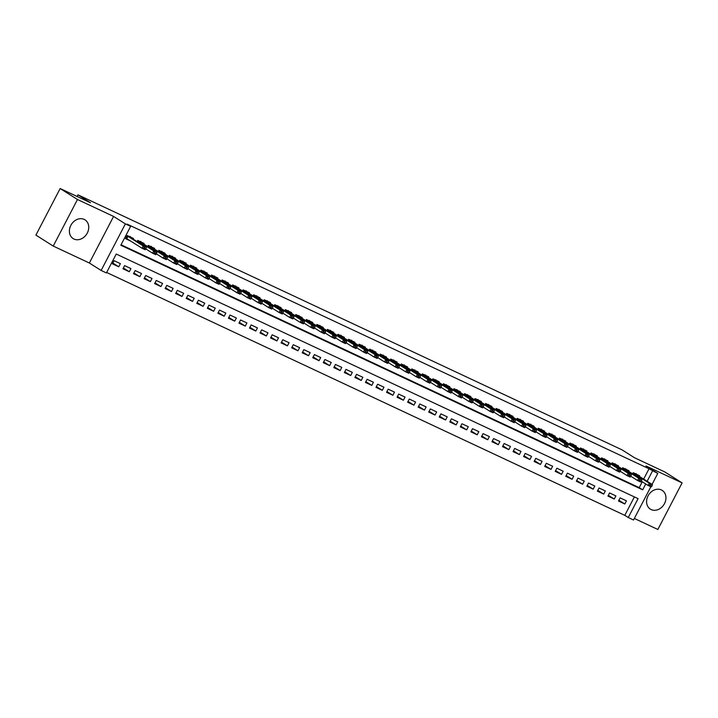 <?xml version="1.0" encoding="UTF-8"?>
<svg xmlns="http://www.w3.org/2000/svg" width="718" height="718" viewBox="0 0 718 718"><rect width="100%" height="100%" fill="white"/><g stroke="black" fill="none" stroke-linecap="round" stroke-linejoin="round"><path stroke-width="1.08" d="M73.954 239.031A11.093 9.056 122.3 0 0 87.013 233.565A11.093 9.056 122.3 0 0 84.993 219.843A11.093 9.056 122.3 0 0 84.177 219.394A11.093 9.056 122.3 0 0 71.118 224.86A11.093 9.056 122.3 0 0 73.137 238.582A11.093 9.056 122.3 0 0 73.954 239.031M651.154 509.574A11.093 9.056 122.3 0 0 664.222 504.108A11.093 9.056 122.3 0 0 662.202 490.385A11.093 9.056 122.3 0 0 661.386 489.936A11.093 9.056 122.3 0 0 648.318 495.402A11.093 9.056 122.3 0 0 650.337 509.125A11.093 9.056 122.3 0 0 651.154 509.574M650.849 486.741L633.527 520.003L628.259 517.534L638.087 498.651L116.235 254.046L106.399 272.93L101.13 270.462L125.381 223.881L130.649 226.349L120.821 245.233L642.673 489.838L645.733 483.959M89.346 263.003L113.588 216.423L77.481 199.496L60.15 188.529L35.9 235.109L53.231 246.077L89.346 263.003L101.13 270.462M634.335 518.45L657.85 529.471L682.1 482.891L645.994 465.964L657.778 473.422L652.052 484.426M106.641 272.472L624.795 515.345L628.259 517.534M77.481 199.496L53.231 246.077M60.15 188.529L90.459 202.736L77.975 194.838L621.976 449.818L634.461 457.716L664.769 471.923L682.1 482.891M133.171 239.112L133.503 238.475L127.176 235.504L125.533 238.654L130.694 241.069M143.717 244.048L144.04 243.411L137.721 240.449L137.12 241.607M154.253 248.993L154.585 248.356L148.258 245.394L147.657 246.543M164.799 253.93L165.131 253.292L158.804 250.331L158.202 251.488M175.345 258.875L175.668 258.238L169.349 255.276L168.748 256.425M185.881 263.811L186.213 263.183L179.886 260.212L179.285 261.37M196.427 268.756L196.759 268.119L190.432 265.157L189.83 266.315M206.972 273.702L207.296 273.064L200.977 270.094L200.376 271.251M217.509 278.638L217.841 278.001L211.514 275.039L210.912 276.197M228.055 283.583L228.387 282.946L222.059 279.984L221.458 281.133M238.6 288.519L238.923 287.891L232.605 284.92L232.004 286.078M249.137 293.465L249.469 292.827L243.142 289.866L242.54 291.023M259.683 298.41L260.015 297.773L253.687 294.802L253.086 295.96M270.228 303.346L270.551 302.709L264.233 299.747L263.632 300.905M280.765 308.291L281.097 307.654L274.77 304.683L274.168 305.841M291.311 313.227L291.643 312.59L285.315 309.629L284.714 310.786M301.847 318.173L302.179 317.536L295.861 314.574L295.26 315.723M312.393 323.109L312.725 322.481L306.398 319.51L305.796 320.668M322.938 328.054L323.271 327.417L316.943 324.455L316.342 325.613M333.475 332.999L333.807 332.362L327.489 329.391L326.878 330.549M344.021 337.936L344.353 337.298L338.025 334.337L337.424 335.494M354.566 342.881L354.898 342.244L348.571 339.282L347.97 340.431M365.103 347.817L365.435 347.18L359.117 344.218L358.506 345.376M375.649 352.762L375.981 352.125L369.653 349.163L369.052 350.321M386.194 357.699L386.526 357.07L380.199 354.1L379.598 355.257M396.731 362.644L397.063 362.007L390.745 359.045L390.134 360.203M407.277 367.589L407.609 366.952L401.281 363.981L400.68 365.139M417.822 372.525L418.154 371.888L411.827 368.926L411.226 370.084M428.359 377.471L428.691 376.833L422.363 373.872L421.762 375.02M438.904 382.407L439.236 381.779L432.909 378.808L432.308 379.966M449.45 387.352L449.782 386.715L443.455 383.753L442.853 384.911M459.987 392.297L460.319 391.66L453.991 388.689L453.39 389.847M470.532 397.233L470.864 396.596L464.537 393.635L463.936 394.792M481.078 402.179L481.41 401.541L475.083 398.58L474.481 399.729M491.615 407.115L491.947 406.478L485.619 403.516L485.018 404.674M502.16 412.06L502.492 411.423L496.165 408.461L495.564 409.619M512.706 416.996L513.038 416.368L506.711 413.397L506.109 414.555M523.242 421.942L523.575 421.304L517.247 418.343L516.646 419.5M533.788 426.887L534.12 426.25L527.793 423.279L527.191 424.437M544.334 431.823L544.666 431.186L538.338 428.224L537.737 429.382M554.87 436.768L555.202 436.131L548.875 433.169L548.274 434.318M565.416 441.705L565.748 441.076L559.421 438.106L558.819 439.263M575.962 446.65L576.294 446.013L569.966 443.051L569.365 444.209M586.498 451.595L586.83 450.958L580.503 447.987L579.902 449.145M597.044 456.531L597.376 455.894L591.049 452.932L590.447 454.09M607.59 461.477L607.913 460.839L601.594 457.878L600.993 459.026M618.126 466.413L618.458 465.776L612.131 462.814L611.53 463.972M628.672 471.358L629.004 470.721L622.677 467.759L622.075 468.908M618.88 500.249L624.795 503.991L618.476 501.029L620.11 497.879L626.437 500.841L624.795 503.991M608.334 495.303L614.258 499.046L607.931 496.084L609.573 492.934L615.891 495.905L614.258 499.046M597.798 490.358L603.712 494.11L597.385 491.139L599.027 487.998L605.355 490.959L603.712 494.11M587.252 485.422L593.167 489.164L586.848 486.203L588.482 483.052L594.809 486.014L593.167 489.164M576.707 480.477L582.63 484.228L576.303 481.257L577.945 478.116L584.264 481.078L582.63 484.228M566.17 475.54L572.084 479.283L565.757 476.321L567.399 473.171L573.727 476.133L572.084 479.283M555.624 470.595L561.539 474.338L555.22 471.376L556.854 468.226L563.181 471.196L561.539 474.338M545.079 465.65L551.002 469.401L544.675 466.431L546.317 463.29L552.636 466.251L551.002 469.401M534.542 460.714L540.457 464.456L534.129 461.495L535.772 458.344L542.099 461.315L540.457 464.456M523.996 455.768L529.911 459.52L523.593 456.549L525.226 453.408L531.553 456.37L529.911 459.52M513.451 450.832L519.374 454.575L513.047 451.613L514.689 448.463L521.008 451.425L519.374 454.575M502.914 445.887L508.829 449.63L502.501 446.668L504.144 443.518L510.471 446.488L508.829 449.63M492.368 440.951L498.292 444.693L491.965 441.732L493.598 438.581L499.925 441.543L498.292 444.693M481.823 436.005L487.746 439.748L481.419 436.786L483.061 433.636L489.38 436.607L487.746 439.748M471.286 431.06L477.201 434.812L470.873 431.841L472.516 428.7L478.843 431.662L477.201 434.812M460.741 426.124L466.664 429.867L460.337 426.905L461.97 423.755L468.298 426.716L466.664 429.867M450.195 421.179L456.118 424.93L449.791 421.96L451.434 418.818L457.752 421.78L456.118 424.93M439.658 416.243L445.573 419.985L439.245 417.023L440.888 413.873L447.215 416.835L445.573 419.985M429.113 411.297L435.036 415.04L428.709 412.078L430.342 408.928L436.67 411.899L435.036 415.04M418.567 406.361L424.491 410.104L418.163 407.133L419.806 403.992L426.124 406.953L424.491 410.104M408.03 401.416L413.945 405.158L407.618 402.197L409.26 399.046L415.587 402.017L413.945 405.158M397.485 396.471L403.408 400.222L397.081 397.251L398.714 394.11L405.042 397.072L403.408 400.222M386.939 391.534L392.863 395.277L386.535 392.315L388.178 389.165L394.496 392.127L392.863 395.277M376.403 386.589L382.317 390.341L375.99 387.37L377.632 384.22L383.959 387.19L382.317 390.341M365.857 381.653L371.78 385.395L365.453 382.434L367.086 379.284L373.414 382.245L371.78 385.395M355.311 376.708L361.235 380.45L354.907 377.488L356.55 374.338L362.868 377.309L361.235 380.45M344.775 371.762L350.689 375.514L344.362 372.543L346.004 369.402L352.332 372.364L350.689 375.514M334.229 366.826L340.152 370.569L333.825 367.607L335.459 364.457L341.786 367.419L340.152 370.569M323.683 361.881L329.607 365.633L323.279 362.662L324.922 359.521L331.249 362.482L329.607 365.633M313.147 356.945L319.061 360.687L312.734 357.726L314.376 354.575L320.704 357.537L319.061 360.687M302.601 351.999L308.525 355.742L302.197 352.78L303.831 349.63L310.158 352.601L308.525 355.742M292.055 347.063L297.979 350.806L291.652 347.835L293.294 344.694L299.621 347.656L297.979 350.806M281.519 342.118L287.433 345.861L281.115 342.899L282.748 339.749L289.076 342.719L287.433 345.861M270.973 337.173L276.897 340.924L270.569 337.954L272.203 334.812L278.53 337.774L276.897 340.924M260.428 332.237L266.351 335.979L260.024 333.017L261.666 329.867L267.993 332.829L266.351 335.979M249.891 327.291L255.805 331.043L249.487 328.072L251.12 324.922L257.448 327.893L255.805 331.043M239.345 322.355L245.269 326.098L238.941 323.136L240.575 319.986L246.902 322.947L245.269 326.098M228.8 317.41L234.723 321.152L228.396 318.191L230.038 315.04L236.366 318.011L234.723 321.152M218.263 312.465L224.178 316.216L217.859 313.245L219.493 310.104L225.82 313.066L224.178 316.216M207.717 307.528L213.641 311.271L207.314 308.309L208.947 305.159L215.274 308.121L213.641 311.271M197.181 302.583L203.095 306.335L196.768 303.364L198.41 300.223L204.738 303.184L203.095 306.335M186.635 297.647L192.55 301.389L186.231 298.428L187.865 295.277L194.192 298.239L192.55 301.389M176.089 292.702L182.013 296.444L175.686 293.483L177.319 290.332L183.646 293.303L182.013 296.444M165.553 287.765L171.467 291.508L165.14 288.546L166.782 285.396L173.11 288.358L171.467 291.508M155.007 282.82L160.922 286.563L154.603 283.601L156.237 280.451L162.564 283.422L160.922 286.563M144.462 277.875L150.385 281.627L144.058 278.656L145.691 275.515L152.019 278.476L150.385 281.627M133.925 272.939L139.839 276.681L133.512 273.72L135.155 270.569L141.482 273.531L139.839 276.681M123.379 267.993L129.294 271.745L122.975 268.774L124.609 265.624L130.936 268.595L129.294 271.745M624.795 515.345L634.38 496.91M120.391 263.65L114.072 260.688L112.43 263.838L118.757 266.8L120.391 263.65M643.651 479.103L649.045 468.755L127.185 224.16L130.649 226.349M121.055 244.775L639.208 487.648L642.269 481.76M639.217 476.294L639.541 475.666L633.222 472.695L632.621 473.853M77.975 194.838L77.122 196.481M113.588 216.423L125.381 223.881M649.045 468.755L657.778 473.422M647.124 481.302L652.509 470.954M639.208 487.648L642.673 489.838M112.834 263.057L118.757 266.8M651.854 486.185L650.472 485.063L651.854 486.185L651.253 486.93L648.094 485.449L649.269 483.178L633.07 472.974M650.275 485.44L648.094 485.449L641.345 481.177M636.175 473.62L637.019 474.903L652.438 484.659L649.269 483.178L650.472 485.063M652.052 485.808L652.438 484.659M641.309 481.24L639.926 480.127L641.309 481.24L640.707 481.984L637.548 480.504L638.724 478.242L622.533 468.037M639.729 480.504L637.548 480.504L630.808 476.24M625.629 468.675L626.473 469.958L641.892 479.723L638.724 478.242L639.926 480.127M641.506 480.863L641.892 479.723M630.772 476.303L629.39 475.181L630.772 476.303L630.171 477.048L627.002 475.567L628.187 473.297L611.987 463.092M629.192 475.558L627.002 475.567L620.262 471.295M615.093 463.729L615.936 465.022L631.346 474.777L628.187 473.297L629.39 475.181M630.969 475.926L631.346 474.777M620.226 471.358L618.844 470.245L620.226 471.358L619.625 472.103L616.466 470.622L617.642 468.351L601.451 458.156M618.647 470.622L616.466 470.622L609.717 466.359M604.547 458.793L605.391 460.076L620.81 469.841L617.642 468.351L618.844 470.245M620.424 470.981L620.81 469.841M609.69 466.422L608.299 465.3L609.69 466.422L609.079 467.167L605.92 465.677L607.096 463.415L590.905 453.211M608.101 465.677L605.92 465.677L599.18 461.414M594.001 453.848L595.007 455.248L610.264 464.896L607.096 463.415L608.299 465.3M609.878 466.045L610.264 464.896M599.144 461.477L597.762 460.355L599.144 461.477L598.543 462.221L595.375 460.741L596.559 458.47L580.359 448.265M597.564 460.732L595.375 460.741L588.634 456.469M583.465 448.912L584.308 450.195L599.718 459.96L596.559 458.47L597.762 460.355M599.342 461.1L599.718 459.96M588.598 456.531L587.216 455.418L588.598 456.531L587.997 457.276L584.838 455.795L586.014 453.534L569.823 443.329M587.019 455.795L584.838 455.795L578.089 451.532M572.919 443.966L573.924 445.366L589.182 455.015L586.014 453.534L587.216 455.418M588.796 456.154L589.182 455.015M578.062 451.595L576.671 450.473L578.062 451.595L577.452 452.34L574.292 450.859L575.468 448.588L559.277 438.384M576.473 450.85L574.292 450.859L567.552 446.587M562.374 439.03L563.217 440.313L578.636 450.069L575.468 448.588L576.671 450.473M578.25 451.218L578.636 450.069M567.516 446.65L566.134 445.537L567.516 446.65L566.915 447.395L563.747 445.914L564.931 443.652L548.731 433.448M565.937 445.914L563.747 445.914L557.006 441.651M551.837 434.085L552.68 435.368L568.091 445.133L564.931 443.652L566.134 445.537M567.714 446.273L568.091 445.133M556.971 441.714L555.588 440.592L556.971 441.714L556.369 442.459L553.21 440.978L554.386 438.707L538.195 428.502M555.391 440.969L553.21 440.978L546.461 436.706M541.291 429.14L542.135 430.432L557.554 440.188L554.386 438.707L555.588 440.592M557.168 441.337L557.554 440.188M546.434 436.768L545.043 435.646L546.434 436.768L545.824 437.513L542.664 436.032L543.849 433.762L527.649 423.566M544.845 436.032L542.664 436.032L535.924 431.76M530.746 424.203L531.589 425.487L547.008 435.252L543.849 433.762L545.043 435.646M546.622 436.391L547.008 435.252M535.888 431.832L534.506 430.71L535.888 431.832L535.287 432.577L532.119 431.087L533.303 428.825L517.104 418.621M534.309 431.087L532.119 431.087L525.379 426.824M520.209 419.258L521.214 420.658L536.463 430.306L533.303 428.825L534.506 430.71M536.086 431.446L536.463 430.306M525.343 426.887L523.96 425.765L525.343 426.887L524.741 427.632L521.582 426.151L522.758 423.88L506.567 413.676M523.763 426.142L521.582 426.151L514.833 421.879M509.663 414.322L510.507 415.605L525.926 425.361L522.758 423.88L523.96 425.765M525.54 426.51L525.926 425.361M514.806 421.942L513.415 420.829L514.806 421.942L514.196 422.687L511.036 421.206L512.221 418.944L496.021 408.739M513.217 421.206L511.036 421.206L504.296 416.943M499.118 409.377L499.961 410.66L515.38 420.425L512.221 418.944L513.415 420.829M514.994 421.565L515.38 420.425M504.26 417.005L502.878 415.884L504.26 417.005L503.659 417.75L500.491 416.269L501.676 413.999L485.476 403.794M502.681 416.26L500.491 416.269L493.751 411.997M488.581 404.44L489.425 405.724L504.835 415.48L501.676 413.999L502.878 415.884M504.458 416.628L504.835 415.48M493.715 412.06L492.333 410.947L493.715 412.06L493.113 412.805L489.954 411.324L491.13 409.063L474.939 398.858M492.135 411.324L489.954 411.324L483.205 407.061M478.035 399.495L478.879 400.779L494.298 410.543L491.13 409.063L492.333 410.947M493.912 411.683L494.298 410.543M483.178 407.124L481.787 406.002L483.178 407.124L482.568 407.869L479.409 406.379L480.593 404.117L464.393 393.913M481.59 406.379L479.409 406.379L472.668 402.116M467.49 394.55L468.495 395.95L483.752 405.598L480.593 404.117L481.787 406.002M483.376 406.747L483.752 405.598M472.632 402.179L471.25 401.057L472.632 402.179L472.031 402.924L468.863 401.443L470.048 399.172L453.848 388.968M471.053 401.434L468.863 401.443L462.123 397.171M456.953 389.614L457.797 390.897L473.207 400.662L470.048 399.172L471.25 401.057M472.83 401.802L473.207 400.662M462.087 397.233L460.705 396.121L462.087 397.233L461.486 397.978L458.326 396.498L459.502 394.236L443.311 384.031M460.507 396.498L458.326 396.498L451.577 392.234M446.408 384.668L447.413 386.069L462.67 395.717L459.502 394.236L460.705 396.121M462.284 396.857L462.67 395.717M451.55 392.297L450.159 391.175L451.55 392.297L450.949 393.042L447.781 391.561L448.965 389.291L432.766 379.086M449.962 391.552L447.781 391.561L441.04 387.289M435.862 379.732L436.706 381.016L452.125 390.771L448.965 389.291L450.159 391.175M451.748 391.92L452.125 390.771M441.005 387.352L439.622 386.239L441.005 387.352L440.403 388.097L437.235 386.616L438.42 384.354L422.22 374.15M439.425 386.616L437.235 386.616L430.495 382.353M425.325 374.787L426.169 376.07L441.579 385.835L438.42 384.354L439.622 386.239M441.202 386.975L441.579 385.835M430.459 382.416L429.077 381.294L430.459 382.416L429.858 383.161L426.698 381.68L427.874 379.409L411.683 369.205M428.879 381.671L426.698 381.68L419.949 377.408M414.78 369.842L415.623 371.134L431.042 380.89L427.874 379.409L429.077 381.294M430.656 382.039L431.042 380.89M419.922 377.471L418.531 376.349L419.922 377.471L419.321 378.215L416.153 376.735L417.337 374.464L401.138 364.268M418.334 376.735L416.153 376.735L409.413 372.462M404.234 364.906L405.239 366.297L420.497 375.954L417.337 374.464L418.531 376.349M420.12 377.094L420.497 375.954M409.377 372.534L407.995 371.412L409.377 372.534L408.775 373.279L405.607 371.789L406.792 369.528L390.592 359.323M407.797 371.789L405.607 371.789L398.867 367.526M393.697 359.96L394.703 361.36L409.951 371.009L406.792 369.528L407.995 371.412M409.574 372.157L409.951 371.009M398.831 367.589L397.449 366.467L398.831 367.589L398.23 368.334L395.071 366.853L396.246 364.582L380.055 354.378M397.251 366.844L395.071 366.853L388.321 362.581M383.152 355.024L383.995 356.308L399.414 366.063L396.246 364.582L397.449 366.467M399.029 367.212L399.414 366.063M388.294 362.644L386.903 361.531L388.294 362.644L387.693 363.389L384.525 361.908L385.71 359.646L369.51 349.442M386.706 361.908L384.525 361.908L377.785 357.645M372.615 350.079L373.611 351.47L388.869 361.127L385.71 359.646L386.903 361.531M388.492 362.267L388.869 361.127M377.749 357.708L376.367 356.586L377.749 357.708L377.147 358.453L373.979 356.972L375.164 354.701L358.964 344.496M376.169 356.963L373.979 356.972L367.239 352.7M362.069 345.143L362.913 346.426L378.323 356.182L375.164 354.701L376.367 356.586M377.946 357.331L378.323 356.182M367.203 352.762L365.821 351.649L367.203 352.762L366.602 353.507L363.443 352.026L364.618 349.765L348.427 339.56M365.624 352.026L363.443 352.026L356.693 347.763M351.524 340.197L352.367 341.481L367.787 351.246L364.618 349.765L365.821 351.649M367.401 352.385L367.787 351.246M356.666 347.826L355.275 346.704L356.666 347.826L356.065 348.571L352.897 347.081L354.082 344.819L337.882 334.615M355.078 347.081L352.897 347.081L346.157 342.818M340.987 335.252L341.983 336.652L357.241 346.3L354.082 344.819L355.275 346.704M356.864 347.449L357.241 346.3M346.121 342.881L344.739 341.759L346.121 342.881L345.52 343.626L342.36 342.145L343.536 339.874L327.336 329.67M344.541 342.145L342.36 342.145L335.611 337.873M330.442 330.316L331.285 331.599L346.695 341.364L343.536 339.874L344.739 341.759M346.318 342.504L346.695 341.364M335.575 337.945L334.193 336.823L335.575 337.945L334.974 338.681L331.815 337.2L332.99 334.938L316.8 324.733M333.996 337.2L331.815 337.2L325.066 332.937M319.896 325.371L320.901 326.771L336.159 336.419L332.99 334.938L334.193 336.823M335.773 337.559L336.159 336.419M325.039 332.999L323.647 331.878L325.039 332.999L324.437 333.744L321.269 332.263L322.454 329.993L306.254 319.788M323.45 332.254L321.269 332.263L314.529 327.991M309.359 320.434L310.356 321.826L325.613 331.474L322.454 329.993L323.647 331.878M325.236 332.622L325.613 331.474M314.493 328.054L313.111 326.941L314.493 328.054L313.892 328.799L310.732 327.318L311.908 325.057L295.708 314.852M312.913 327.318L310.732 327.318L303.983 323.055M298.814 315.489L299.657 316.773L315.067 326.537L311.908 325.057L313.111 326.941M314.69 327.677L315.067 326.537M303.947 323.118L302.565 321.996L303.947 323.118L303.346 323.863L300.187 322.382L301.363 320.111L285.172 309.907M302.368 322.373L300.187 322.382L293.438 318.11M288.268 310.544L289.112 311.836L304.531 321.592L301.363 320.111L302.565 321.996M304.145 322.741L304.531 321.592M293.411 318.173L292.02 317.06L293.411 318.173L292.809 318.918L289.641 317.437L290.826 315.166L274.626 304.971M291.831 317.437L289.641 317.437L282.901 313.165M277.731 305.608L278.728 306.999L293.985 316.656L290.826 315.166L292.02 317.06M293.608 317.796L293.985 316.656M282.865 313.236L281.483 312.115L282.865 313.236L282.264 313.981L279.105 312.492L280.28 310.23L264.08 300.025M281.285 312.492L279.105 312.492L272.355 308.228M267.186 300.662L268.191 302.063L283.439 311.711L280.28 310.23L281.483 312.115M283.063 312.86L283.439 311.711M272.319 308.291L270.937 307.169L272.319 308.291L271.718 309.036L268.559 307.555L269.735 305.285L253.544 295.08M270.74 307.546L268.559 307.555L261.81 303.283M256.64 295.726L257.484 297.01L272.903 306.765L269.735 305.285L270.937 307.169M272.517 307.914L272.903 306.765M261.783 303.346L260.392 302.233L261.783 303.346L261.181 304.091L258.013 302.61L259.198 300.348L242.998 290.144M260.203 302.61L258.013 302.61L251.273 298.347M246.103 290.781L247.1 292.172L262.357 301.829L259.198 300.348L260.392 302.233M261.98 302.969L262.357 301.829M251.237 298.41L249.855 297.288L251.237 298.41L250.636 299.155L247.477 297.674L248.652 295.403L232.452 285.199M249.658 297.665L247.477 297.674L240.727 293.402M235.558 285.845L236.401 287.128L251.812 296.884L248.652 295.403L249.855 297.288M251.435 298.033L251.812 296.884M240.692 293.465L239.309 292.352L240.692 293.465L240.09 294.209L236.931 292.729L238.107 290.467L221.916 280.262M239.112 292.729L236.931 292.729L230.182 288.465M225.012 280.9L225.856 282.183L241.275 291.948L238.107 290.467L239.309 292.352M240.889 293.088L241.275 291.948M230.155 288.528L228.764 287.406L230.155 288.528L229.554 289.273L226.385 287.783L227.57 285.522L211.37 275.317M228.575 287.783L226.385 287.783L219.645 283.52M214.476 275.954L215.319 277.247L230.729 287.003L227.57 285.522L228.764 287.406M230.352 288.151L230.729 287.003M219.609 283.583L218.227 282.461L219.609 283.583L219.008 284.328L215.849 282.847L217.024 280.576L200.825 270.381M218.03 282.847L215.849 282.847L209.1 278.575M203.93 271.018L204.774 272.301L220.184 282.066L217.024 280.576L218.227 282.461M219.807 283.206L220.184 282.066M209.064 278.647L207.681 277.525L209.064 278.647L208.462 279.383L205.303 277.902L206.479 275.64L190.288 265.436M207.484 277.902L205.303 277.902L198.554 273.639M193.384 266.073L194.39 267.473L209.647 277.121L206.479 275.64L207.681 277.525M209.261 278.261L209.647 277.121M198.527 273.702L197.136 272.58L198.527 273.702L197.926 274.447L194.757 272.966L195.942 270.695L179.742 260.49M196.947 272.957L194.757 272.966L188.017 268.694M182.848 261.137L183.691 262.42L199.101 272.176L195.942 270.695L197.136 272.58M198.724 273.325L199.101 272.176M187.981 268.756L186.599 267.643L187.981 268.756L187.38 269.501L184.221 268.02L185.397 265.759L169.197 255.554M186.402 268.02L184.221 268.02L177.472 263.757M172.302 256.191L173.146 257.475L188.556 267.24L185.397 265.759L186.599 267.643M188.179 268.379L188.556 267.24M177.436 263.82L176.054 262.698L177.436 263.82L176.834 264.565L173.675 263.084L174.851 260.814L158.66 250.609M175.856 263.075L173.675 263.084L166.935 258.812M161.756 251.246L162.6 252.539L178.019 262.294L174.851 260.814L176.054 262.698M177.633 263.443L178.019 262.294M166.899 258.875L165.517 257.762L166.899 258.875L166.298 259.62L163.13 258.139L164.314 255.868L148.114 245.673M165.319 258.139L163.13 258.139L156.389 253.876M151.22 246.31L152.063 247.593L167.474 257.358L164.314 255.868L165.517 257.762M167.097 258.498L167.474 257.358M156.353 253.939L154.971 252.817L156.353 253.939L155.752 254.684L152.593 253.194L153.769 250.932L137.569 240.727M154.774 253.194L152.593 253.194L145.844 248.931M140.674 241.365L141.679 242.765L156.928 252.413L153.769 250.932L154.971 252.817M156.551 253.562L156.928 252.413M125.731 238.277L127.849 239.274M145.808 248.993L144.426 247.872L145.808 248.993L145.207 249.738L142.047 248.257L125.847 238.053M144.228 248.249L142.047 248.257L143.223 245.987L127.032 235.782M130.129 236.428L130.972 237.712L146.391 247.477L143.223 245.987L144.426 247.872M146.005 248.616L146.391 247.477M633.761 473.368L633.285 474.275M634.021 473.53L633.545 474.436M636.22 474.275L633.15 472.83M623.215 468.432L622.739 469.339M623.475 468.585L623 469.5M625.674 469.33L622.605 467.894M612.669 463.487L612.203 464.393M612.93 463.649L612.454 464.555M615.129 464.384L612.068 462.948M602.133 458.551L601.657 459.448M602.393 458.703L601.917 459.619M604.592 459.448L601.522 458.012M591.587 453.605L591.111 454.512M591.847 453.767L591.372 454.673M594.046 454.503L590.977 453.067M581.041 448.669L580.575 449.567M581.302 448.822L580.826 449.728M583.501 449.567L580.44 448.122M570.505 443.724L570.029 444.63M570.765 443.877L570.289 444.792M572.964 444.621L569.895 443.185M559.959 438.779L559.493 439.685M560.22 438.94L559.744 439.847M562.418 439.685L559.349 438.24M549.414 433.843L548.947 434.749M549.674 433.995L549.198 434.911M551.873 434.74L548.812 433.304M538.877 428.897L538.401 429.804M539.137 429.059L538.662 429.965M541.336 429.795L538.267 428.359M528.331 423.961L527.865 424.859M528.592 424.114L528.116 425.02M530.79 424.859L527.721 423.423M517.786 419.016L517.319 419.922M518.046 419.168L517.57 420.084M520.254 419.913L517.184 418.477M507.249 414.071L506.773 414.977M507.509 414.232L507.034 415.139M509.708 414.977L506.639 413.532M496.703 409.134L496.237 410.041M496.964 409.287L496.488 410.202M499.163 410.032L496.093 408.596M486.158 404.189L485.691 405.096M486.418 404.351L485.942 405.257M488.626 405.087L485.556 403.651M475.621 399.253L475.145 400.15M475.881 399.405L475.406 400.321M478.08 400.15L475.011 398.714M465.076 394.308L464.609 395.214M465.336 394.469L464.86 395.376M467.535 395.205L464.465 393.769M454.53 389.371L454.063 390.269M454.79 389.524L454.314 390.43M456.998 390.269L453.929 388.824M443.993 384.426L443.518 385.333M444.254 384.579L443.778 385.494M446.452 385.324L443.383 383.888M433.448 379.481L432.981 380.387M433.708 379.642L433.232 380.549M435.907 380.387L432.837 378.942M422.902 374.545L422.435 375.451M423.162 374.697L422.696 375.613M425.37 375.442L422.301 374.006M412.365 369.599L411.89 370.506M412.626 369.761L412.15 370.667M414.825 370.497L411.755 369.061M401.82 364.663L401.353 365.561M402.08 364.816L401.604 365.722M404.279 365.561L401.209 364.125M391.274 359.718L390.807 360.624M391.534 359.871L391.068 360.786M393.742 360.615L390.673 359.179M380.737 354.773L380.262 355.679M380.998 354.934L380.522 355.841M383.197 355.679L380.127 354.234M370.192 349.837L369.725 350.743M370.452 349.989L369.976 350.905M372.651 350.734L369.582 349.298M359.646 344.891L359.179 345.798M359.906 345.053L359.44 345.959M362.114 345.789L359.045 344.353M349.11 339.955L348.634 340.862M349.37 340.108L348.894 341.023M351.569 340.853L348.499 339.417M338.564 335.01L338.097 335.916M338.824 335.171L338.349 336.078M341.023 335.907L337.954 334.471M328.018 330.074L327.552 330.971M328.279 330.226L327.812 331.133M330.486 330.971L327.417 329.526M317.482 325.128L317.006 326.035M317.742 325.281L317.266 326.196M319.941 326.026L316.871 324.59M306.936 320.183L306.469 321.09M307.196 320.345L306.721 321.251M309.395 321.09L306.326 319.645M296.39 315.247L295.924 316.153M296.651 315.399L296.184 316.315M298.859 316.144L295.789 314.708M285.854 310.302L285.378 311.208M286.114 310.463L285.638 311.37M288.313 311.199L285.243 309.763M275.308 305.365L274.841 306.263M275.568 305.518L275.093 306.433M277.767 306.263L274.698 304.827M264.762 300.42L264.296 301.327M265.023 300.573L264.556 301.488M267.231 301.318L264.161 299.882M254.226 295.475L253.75 296.381M254.486 295.636L254.01 296.543M256.685 296.381L253.616 294.936M243.68 290.539L243.214 291.445M243.941 290.691L243.465 291.607M246.139 291.436L243.07 290M233.144 285.593L232.668 286.5M233.395 285.755L232.928 286.661M235.603 286.5L232.533 285.055M222.598 280.657L222.122 281.564M222.858 280.81L222.383 281.725M225.057 281.555L221.988 280.119M212.052 275.712L211.586 276.618M212.313 275.874L211.837 276.78M214.511 276.609L211.442 275.173M201.516 270.776L201.04 271.673M201.767 270.928L201.3 271.835M203.975 271.673L200.905 270.228M190.97 265.831L190.494 266.737M191.23 265.983L190.755 266.899M193.429 266.728L190.36 265.292M180.424 260.885L179.958 261.792M180.685 261.047L180.209 261.953M182.884 261.792L179.814 260.347M169.888 255.949L169.412 256.856M170.139 256.102L169.672 257.017M172.347 256.847L169.277 255.411M159.342 251.004L158.866 251.91M159.602 251.165L159.127 252.072M161.801 251.901L158.732 250.465M148.797 246.068L148.33 246.965M149.057 246.22L148.581 247.136M151.256 246.965L148.186 245.529M138.26 241.122L137.784 242.029M138.52 241.284L138.044 242.19M140.719 242.02L137.65 240.584M127.714 236.186L126.53 238.448M127.975 236.339L126.79 238.6M130.173 237.084L127.104 235.639"/></g></svg>
